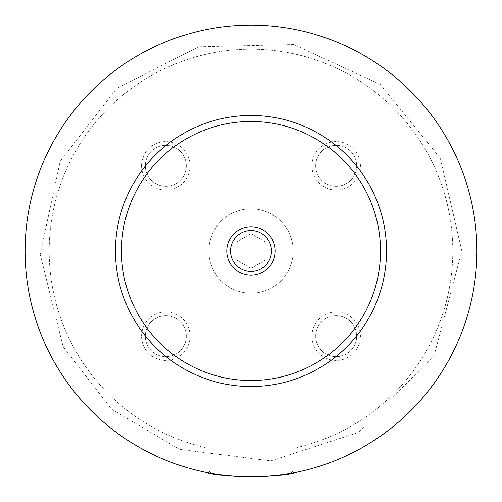 <?xml version="1.0" encoding="UTF-8"?>
<svg xmlns="http://www.w3.org/2000/svg" width="502" height="502" viewBox="0 0 502 502"><rect width="100%" height="100%" fill="white"/><g stroke="black" fill="none" stroke-linecap="round" stroke-linejoin="round"><path stroke-width="0.38" stroke-dasharray="2.51 1.88" d="M25.1 251A225.9 225.9 0 0 1 251 25.1A225.9 225.9 0 0 1 476.9 251A225.9 225.9 0 0 1 251 476.9A225.9 225.9 0 0 1 25.1 251A225.9 225.9 0 0 1 251 25.1A225.9 225.9 0 0 1 476.9 251A225.9 225.9 0 0 1 138.05 446.636A225.9 225.9 0 0 1 138.05 55.364A225.9 225.9 0 0 1 476.9 251A225.9 225.9 0 0 1 296.776 472.213L296.776 447.546L296.776 472.213C288.625 474.515 273.364 476.078 251 476.9C228.636 476.078 213.375 474.515 205.224 472.213L205.224 447.546L205.224 472.213A225.9 225.9 0 0 1 27.19 220.365A225.9 225.9 0 0 1 266.355 25.621A225.9 225.9 0 0 1 476.9 251A225.9 225.9 0 0 1 251 476.9A225.9 225.9 0 0 1 25.1 251M208.832 251A42.168 42.168 0 0 1 251 208.832A42.168 42.168 0 0 1 293.168 251A42.168 42.168 0 0 1 251 293.168A42.168 42.168 0 0 1 208.832 251A42.168 42.168 0 0 1 251 208.832A42.168 42.168 0 0 1 293.168 251A42.168 42.168 0 0 1 251 293.168A42.168 42.168 0 0 1 208.832 251M251 470.876L293.168 470.876L251 470.876M211.844 473.888L214.235 473.888M287.765 473.888L290.156 473.888M251 443.768L299.192 443.768L202.808 443.768L266.06 443.768L251 443.768L251 473.888L235.94 473.888L266.06 473.888L251 473.888L251 443.768M296.776 447.546L299.192 446.968L296.776 447.546A201.804 201.804 0 0 0 417.57 137.071A201.804 201.804 0 0 0 84.43 137.071A201.804 201.804 0 0 0 205.224 447.546L202.808 446.968L205.224 447.546A201.804 201.804 0 0 1 84.43 137.071A201.804 201.804 0 0 1 417.57 137.071A201.804 201.804 0 0 1 296.776 447.546M230.518 251A20.482 20.482 0 0 0 251 271.482A20.482 20.482 0 0 0 271.482 251A20.482 20.482 0 0 0 251 230.518A20.482 20.482 0 0 0 230.518 251M311.943 165.811A24.247 24.247 0 0 1 336.189 141.564A24.247 24.247 0 0 1 360.436 165.811A24.247 24.247 0 0 1 336.189 190.057A24.247 24.247 0 0 1 311.943 165.811M356.671 165.811A20.482 20.482 0 0 1 336.189 186.292A20.482 20.482 0 0 1 315.708 165.811A20.482 20.482 0 0 1 336.189 145.329A20.482 20.482 0 0 1 356.671 165.811A20.482 20.482 0 0 1 336.189 186.292A20.482 20.482 0 0 1 315.708 165.811A20.482 20.482 0 0 1 336.189 145.329A20.482 20.482 0 0 1 356.671 165.811M311.943 336.189A24.247 24.247 0 0 1 336.189 311.943A24.247 24.247 0 0 1 360.436 336.189A24.247 24.247 0 0 1 336.189 360.436A24.247 24.247 0 0 1 311.943 336.189M356.671 336.189A20.482 20.482 0 0 1 336.189 356.671A20.482 20.482 0 0 1 315.708 336.189A20.482 20.482 0 0 1 336.189 315.708A20.482 20.482 0 0 1 356.671 336.189A20.482 20.482 0 0 1 336.189 356.671A20.482 20.482 0 0 1 315.708 336.189A20.482 20.482 0 0 1 336.189 315.708A20.482 20.482 0 0 1 356.671 336.189M141.564 336.189A24.247 24.247 0 0 1 165.811 311.943A24.247 24.247 0 0 1 190.057 336.189A24.247 24.247 0 0 1 165.811 360.436A24.247 24.247 0 0 1 141.564 336.189M186.292 336.189A20.482 20.482 0 0 1 165.811 356.671A20.482 20.482 0 0 1 145.329 336.189A20.482 20.482 0 0 1 165.811 315.708A20.482 20.482 0 0 1 186.292 336.189A20.482 20.482 0 0 1 165.811 356.671A20.482 20.482 0 0 1 145.329 336.189A20.482 20.482 0 0 1 165.811 315.708A20.482 20.482 0 0 1 186.292 336.189M141.564 165.811A24.247 24.247 0 0 1 165.811 141.564A24.247 24.247 0 0 1 190.057 165.811A24.247 24.247 0 0 1 165.811 190.057A24.247 24.247 0 0 1 141.564 165.811M186.292 165.811A20.482 20.482 0 0 1 165.811 186.292A20.482 20.482 0 0 1 145.329 165.811A20.482 20.482 0 0 1 165.811 145.329A20.482 20.482 0 0 1 186.292 165.811A20.482 20.482 0 0 1 165.811 186.292A20.482 20.482 0 0 1 145.329 165.811A20.482 20.482 0 0 1 165.811 145.329A20.482 20.482 0 0 1 186.292 165.811M115.46 251A135.54 135.54 0 0 1 251 115.46A135.54 135.54 0 0 1 386.54 251A135.54 135.54 0 0 1 251 386.54A135.54 135.54 0 0 1 115.46 251M205.224 472.213A225.9 225.9 0 0 1 27.19 220.365A225.9 225.9 0 0 1 266.355 25.621A225.9 225.9 0 0 1 296.776 472.213M235.94 473.888L235.94 443.768L235.94 473.888M266.06 473.888L266.06 443.768L266.06 473.888M266.06 259.697L251 268.388L235.94 259.697L235.94 242.303L251 233.612L266.06 242.303L266.06 259.697L251 268.388L235.94 259.697L235.94 242.303L251 233.612L266.06 242.303L266.06 259.697M461.84 251L440.342 158.243L380.227 84.405L293.758 44.54L198.566 46.786L116.608 88.547L60.227 161.23L40.185 254.313L63.139 346.719L111.569 409.155L179.578 449.378L270.842 460.905L358.328 432.479L434.142 355.46L461.84 251M290.652 473.392L293.168 470.876L293.168 443.768M211.348 473.392L208.832 470.876L208.832 443.768M299.192 446.968L299.192 443.768M202.808 446.968L202.808 443.768"/><path stroke-width="0.75" d="M214.235 473.888L211.844 473.888L211.348 473.392M290.652 473.392L290.156 473.888L287.765 473.888M205.224 472.213C216.839 477.86 285.161 477.86 296.776 472.213M275.247 251A24.247 24.247 0 0 0 251 226.753A24.247 24.247 0 0 0 226.753 251A24.247 24.247 0 0 0 251 275.247A24.247 24.247 0 0 0 275.247 251M230.518 251A20.482 20.482 0 0 0 251 271.482A20.482 20.482 0 0 0 271.482 251A20.482 20.482 0 0 0 251 230.518A20.482 20.482 0 0 0 230.518 251M386.54 251A135.54 135.54 0 0 1 251 386.54A135.54 135.54 0 0 1 115.46 251A135.54 135.54 0 0 1 251 115.46A135.54 135.54 0 0 1 386.54 251M476.9 251A225.9 225.9 0 0 1 251 476.9A225.9 225.9 0 0 1 25.1 251A225.9 225.9 0 0 1 251 25.1A225.9 225.9 0 0 1 476.9 251M380.516 251A129.516 129.516 0 0 0 251 121.484A129.516 129.516 0 0 0 121.484 251A129.516 129.516 0 0 0 251 380.516A129.516 129.516 0 0 0 380.516 251"/></g></svg>
